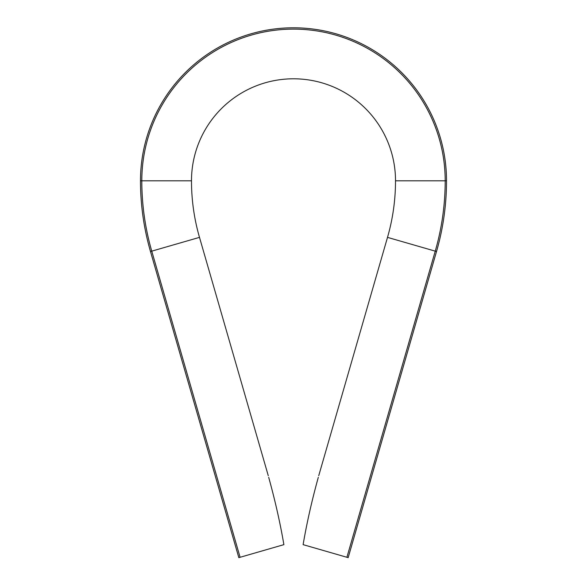 <?xml version="1.0" encoding="UTF-8"?>
<svg xmlns="http://www.w3.org/2000/svg" width="587" height="587" viewBox="0 0 587 587"><rect width="100%" height="100%" fill="white"/><g stroke="black" fill="none" stroke-linecap="round" stroke-linejoin="round"><path stroke-width="0.88" d="M395.513 180.811A204.019 204.019 0 0 1 387.508 237.375L436.515 251.515A255.022 255.022 0 0 0 446.516 180.811L445.195 180.811A151.695 151.695 0 0 0 293.5 29.115A151.695 151.695 0 0 0 141.805 180.811A253.701 253.701 0 0 0 151.754 251.148L240.098 557.283L238.828 557.65L150.485 251.515A255.022 255.022 0 0 1 140.484 180.811A153.016 153.016 0 0 1 293.5 27.794A153.016 153.016 0 0 1 446.516 180.811A255.022 255.022 0 0 1 436.515 251.515A255.022 255.022 0 0 0 446.516 180.811A255.022 255.022 0 0 1 436.515 251.515L348.172 557.65L346.902 557.283L435.246 251.148A253.701 253.701 0 0 0 445.195 180.811L395.513 180.811A102.013 102.013 0 0 0 293.5 78.797A102.013 102.013 0 0 0 191.487 180.811A204.019 204.019 0 0 0 199.492 237.375L268.266 475.697M240.098 557.283L283.888 544.648C280.197 522.995 275.127 500.557 268.692 477.334M346.902 557.283L303.112 544.648C306.803 522.995 311.873 500.557 318.308 477.334C318.873 475.206 318.873 475.206 318.308 477.334M199.492 237.375L150.485 251.515A255.022 255.022 0 0 1 140.484 180.811L191.487 180.811M140.484 180.811A153.016 153.016 0 0 1 293.5 27.794A153.016 153.016 0 0 1 446.516 180.811M387.508 237.375L318.734 475.697"/></g></svg>
